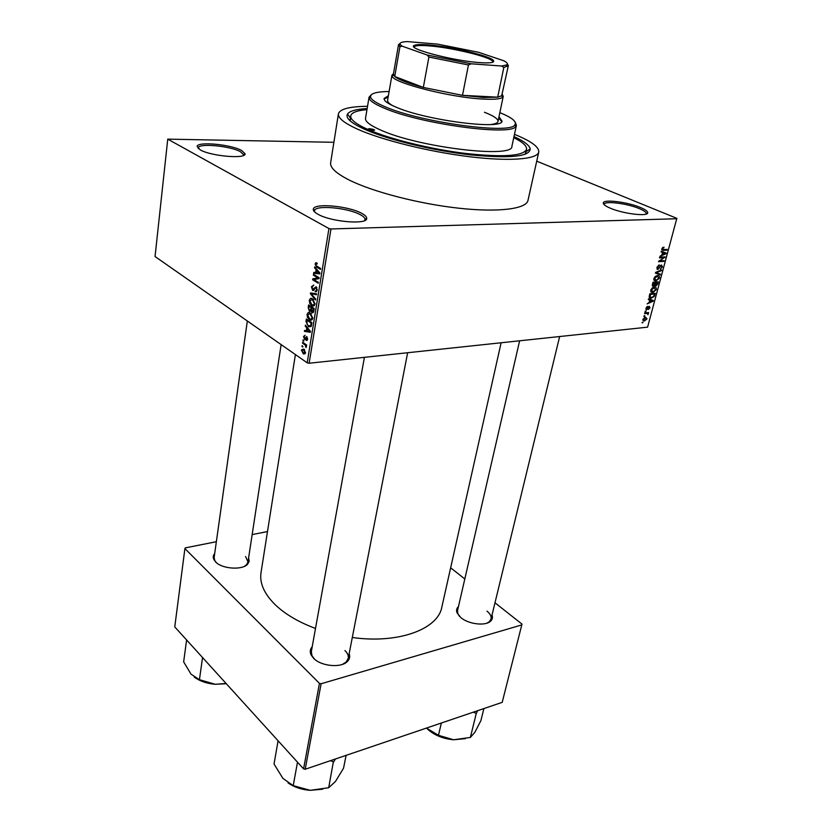<?xml version="1.0" encoding="UTF-8"?>
<svg xmlns="http://www.w3.org/2000/svg" width="832" height="832" viewBox="0 0 832 832"><rect width="100%" height="100%" fill="white"/><g stroke="black" fill="none" stroke-linecap="round" stroke-linejoin="round"><path stroke-width="1.25" d="M241.613 150.478L245.024 153.712C246.636 159.255 210.943 156.27 200.148 149.833L197.101 146.37C197.694 141.294 230.994 144.446 241.613 150.478M243.391 155.49L243.61 154.752L240.386 151.684C230.329 145.954 198.765 142.979 198.224 147.815L198.255 148.595M640.442 207.49C645.258 209.498 647.681 211.234 647.712 212.701C648.346 216.85 623.033 213.803 610.137 208.114C605.134 205.962 602.878 204.162 603.346 202.748C604.25 199.066 627.9 202.124 640.442 207.49M646.038 214.105L646.246 213.585C646.214 212.191 643.926 210.548 639.371 208.634C627.494 203.538 605.062 200.647 604.23 204.152L604.157 204.703M361.618 213.294C364.926 215.051 366.621 216.684 366.694 218.202C368.181 224.973 331.188 222.05 317.897 214.209C314.402 212.254 312.894 210.496 313.362 208.946C314.496 202.842 348.629 206.014 361.618 213.294M364.51 220.626L365.05 219.336C364.998 217.901 363.397 216.341 360.256 214.677C347.963 207.761 315.598 204.766 314.558 210.569L314.662 211.973M248.602 557.981L249.194 561.163L247.697 564.096C242.601 570.367 222.154 569.046 215.592 561.954L213.21 557.752L213.429 555.506L214.698 553.467M244.379 566.363L246.584 564.689L247.988 561.954L245.596 556.535M349.159 653.682C350.262 656.656 349.638 659.298 347.277 661.606C341.006 668.169 321.11 666.276 313.633 658.341L311.074 654.878C309.702 651.872 310.076 649.189 312.187 646.807M311.334 651.529L312.01 655.793L314.59 659.214M342.42 664.383L346.07 662.116L348.244 658.382C348.681 655.73 347.589 653.13 344.947 650.572M492.024 615.014C492.908 617.427 492.409 619.497 490.506 621.223C485.347 626.288 468.406 624.208 460.793 617.552L457.028 612.789C456.113 610.366 456.591 608.286 458.453 606.58M486.876 623.178L489.341 621.691L491.046 619.008C491.566 616.408 490.214 613.777 486.99 611.125M513.989 136.573C523.931 141.149 529.339 145.236 530.223 148.845C529.828 156.676 509.829 158.673 470.205 154.835C432.682 150.582 387.691 139.62 364.749 129.355C350.948 123.063 345.218 117.946 347.537 113.994C349.69 110.968 356.221 109.158 367.151 108.555M525.19 154.305L525.772 151.809M367.526 106.309C349.534 106.486 339.83 109.002 338.416 113.849C337.844 117.988 344.198 123.084 357.49 129.147C381.628 140.005 428.626 151.705 469.092 156.666C509.631 161.658 537.389 159.338 538.751 152.069C539.23 147.035 531.138 141.128 514.467 134.337M338.416 113.849L330.637 162.77C329.94 167.617 336.086 173.358 349.055 179.972C372.642 191.807 418.777 203.819 458.702 208.187C498.701 212.607 526.334 208.957 527.987 200.418L538.751 152.069M295.402 354.567L261.009 572.666C259.459 583.066 264.139 593.715 275.08 604.604C285.012 614.12 298.49 622.076 315.505 628.451M167.752 139.142L155.054 256.526L307.185 362.804L328.931 228.54L167.752 139.142L333.892 142.303M642.97 319.249L645.507 317.127L647.015 318.833L644.519 320.944L642.97 319.249M644.55 313.581L644.738 312.894L648.648 312.52L647.837 313.269L647.93 314.694L647.348 313.435L644.55 313.581M645.944 308.162L647.65 306.363L646.485 308.162L646.849 309.036L649.303 306.311L650 307.767L648.45 309.462L649.199 306.987L646.755 309.722L645.944 308.162M649.334 295.797L649.875 293.748L655.262 293.301L654.337 296.358L651.113 298.21C649.667 298.418 649.074 297.606 649.334 295.797M652.392 284.409L652.974 282.225L658.362 281.83L657.779 284.003L655.907 286.031L654.982 285.366L653.401 286.426L652.392 284.409M655.429 273.083L655.616 272.397L661.575 269.932L661.378 270.67L656.167 272.657L660.431 274.196L660.223 274.934L655.429 273.083M659.506 257.91L659.693 257.192L665.101 256.89L659.755 260.905L664.092 260.645L663.894 261.362L658.486 261.685L663.832 257.66L659.506 257.91M662.563 247.666L663.988 247.177L662.501 248.81L662.709 249.569L667.118 249.444L666.921 250.151L663.25 250.349L661.877 248.81L662.563 247.666M328.931 228.54L330.98 228.966L309.14 363.23L647.587 327.163L676.832 218.338L536.723 161.169M330.98 228.966L676.946 218.733M661.118 251.909L661.315 251.16L666.141 253.042L665.943 253.791L659.911 256.381L661.908 254.914L662.574 252.439L661.118 251.909M656.885 267.405L659.35 264.93L657.498 267.426L658.039 268.798L661.534 264.992L662.459 266.916L660.275 269.152L661.825 266.978L661.326 265.71L660.712 265.959L657.862 269.516L656.885 267.405M655.294 276.422L657.342 275.6C658.902 275.34 659.599 276.182 659.433 278.117L655.938 281.018L654.191 280.467L653.9 278.512L655.294 276.422M652.194 287.976L654.389 287.134C655.866 286.946 656.51 287.768 656.323 289.619L652.839 292.531L651.092 291.99L650.801 290.056L652.194 287.976M648.315 299.562L648.513 298.834L653.328 300.477L653.13 301.205L647.15 303.898L649.126 302.422L649.771 300.019L648.315 299.562M645.081 311.615L646.038 310.846L645.081 311.615M643.812 316.337L644.769 315.578L643.812 316.337M642.075 322.816L643.022 322.057L642.075 322.816M301.985 346.466L302.12 345.634L302.765 347.006L301.985 346.466L302.869 346.382M302.91 340.725L303.035 339.882L303.826 340.413L303.69 341.255L302.91 340.725L303.784 340.642M305.24 326.05L305.386 325.166L310.502 331.417L310.357 332.311L304.408 331.334L304.543 330.45L306.301 330.814L306.769 327.881L305.24 326.05L306.062 325.988M308.277 312.52L310.326 312.915L312.728 318.136C312.062 320.133 311.012 320.663 309.587 319.717L307.476 317.408L307.018 314.413L308.277 312.52L309.234 312.447M310.534 298.386L312.593 298.75L315.016 303.971C314.309 306.03 313.227 306.561 311.761 305.562L309.722 303.326L309.265 300.31L310.534 298.386L311.584 298.314M311.438 286.728L313.789 285.022L312.073 287.217L312.759 289.578L316.087 286.718L317.242 290.16L315.13 291.741L316.576 289.775L315.931 287.581L315.307 287.498L314.174 289.962L312.624 290.451L311.438 286.728L312.208 286.676M314.527 267.79L314.683 266.864L319.935 272.969L319.79 273.905L313.654 273.27L313.81 272.355L315.619 272.615L316.098 269.568L314.527 267.79L315.432 267.748M315.682 262.798L317.138 263.089L317.075 264.014L315.723 264.378L315.994 265.585L320.653 268.507L320.518 269.402L316.514 266.999L315.068 263.942L316.41 262.766M313.362 275.153L313.498 274.279L319.166 277.722L319.02 278.658L313.882 279.583L318.417 282.37L318.282 283.244L312.624 279.781L312.77 278.834L317.886 277.909L313.362 275.153L314.808 275.07M310.398 293.738L310.534 292.885L316.566 293.842L316.42 294.736L311.126 293.675L315.723 299.083L315.578 299.998L310.398 293.738L314.205 293.467M308.194 307.57L308.62 304.907L314.205 308.495L313.768 311.168L311.979 312.634L310.96 310.95L309.4 311.241L308.194 307.57L308.911 307.518M305.978 321.464L306.374 318.968L311.927 322.608L311.22 326.29L308.599 326.737L305.978 321.464L306.696 321.402M303.503 336.482L305.115 335.286L304.065 336.918L304.554 338.51L306.81 336.565L307.653 339.238L306.186 340.413L307.07 338.884L306.758 337.459L304.606 339.466L303.503 336.482L304.21 336.409M302.526 343.117L302.661 342.285L306.644 344.999L306.509 345.842L305.874 345.405L306.072 347.537L305.375 345.238L302.526 343.117L303.722 343.002M301.361 349.939L303.784 349.024L305.469 352.778L303.43 353.933L301.361 349.939L302.078 349.877M216.351 541.715L185.338 547.872L184.912 548.579L174.762 626.912L303.576 768.872L319.446 683.353L321.121 683.748L305.198 769.257L502.206 702.354L521.986 624.094L494.988 602.794M321.121 683.748L521.924 624.884M450.653 567.809L464.807 578.978M252.169 534.602L267.498 531.554M184.912 548.579L319.446 683.353M352.3 637.499C398.268 644.051 437.996 629.19 441.823 607.162L501.114 342.774M305.198 769.257L303.576 768.872M247.333 320.996L214.146 557.461L214.708 560.466L216.362 562.65M519.626 340.798L457.538 610.574L457.85 613.756L459.368 616.242M309.14 363.23L307.185 362.804M350.584 118.394L350.21 120.921M318.802 273.052L313.654 273.27M316.347 272.574L315.619 272.615M316.971 269.526L316.098 269.568M318.24 272.085L316.722 270.265L316.326 272.719L319.259 273.146L318.24 272.085L319.134 272.043M317.564 270.223L316.722 270.265M319.914 273.104L319.259 273.146M314.049 279.698L312.624 279.781M317.47 278.938L312.77 278.834M317.533 278.564L319.082 278.283M319.155 277.836L317.886 277.909M316.628 291.637L315.13 291.741M317.294 289.734L316.576 289.775M316.846 287.518L315.931 287.581M316.774 287.404L315.713 287.466M313.893 290.368L312.624 290.451M314.548 305.24L311.594 305.458M310.419 303.274L309.722 303.326M310.034 300.258L309.265 300.31M314.35 303.555L312.385 299.572L309.92 300.726L311.75 304.606L313.071 305.053L315.068 303.514M313.581 299.53L312.447 299.614M314.725 304.928L313.071 305.053M313.269 312.53L311.979 312.634M310.846 311.126L309.4 311.241M313.872 305.843L312.603 305.926M313.404 308.932L311.74 307.861L311.386 310.409L312.083 311.74L313.404 308.932L314.142 308.88M313.061 307.757L311.74 307.861M311.085 307.445L309.13 306.186L308.766 308.942L309.566 310.388L310.814 309.14L311.085 307.445L312.406 307.341M310.45 306.093L309.13 306.186M311.542 309.088L310.814 309.14M313.061 312.697L312.239 312.759M312.312 319.322L309.327 319.561M308.162 317.356L307.476 317.408M307.788 314.35L307.018 314.413M312.073 317.72L309.993 313.654L307.674 314.829L309.483 318.718L310.804 319.176L312.78 317.658M311.272 313.674L310.18 313.768M312.458 319.041L310.96 319.166M311.22 326.269L308.256 326.529M311.709 319.925L310.138 319.977M311.137 323.034L306.883 320.247L307.102 324.449L308.682 325.853L310.586 325.697L311.137 323.034L311.865 322.972M308.162 320.143L306.883 320.247M311.626 324.49L310.887 324.553M311.418 325.624L310.586 325.697M307.528 331.063L304.408 331.334M307.029 330.751L306.301 330.814M307.549 327.808L306.769 327.881M308.859 330.46L307.372 328.598L306.998 330.959L309.837 331.552L308.859 330.46L309.66 330.387M308.142 328.526L307.372 328.598M310.492 331.49L309.837 331.552M305.968 338.406L304.897 338.499M307.216 340.319L306.186 340.413M307.694 338.822L307.07 338.884M305.552 339.279L304.47 339.383M306.592 345.332L305.874 345.405M306.426 346.83L305.542 346.913M306.363 346.289L305.708 346.351M306.623 345.124L305.375 345.238M305.781 344.406L304.585 344.531M305.25 353.496L303.077 353.714M304.907 352.362L303.368 349.69L301.922 350.355L303.17 352.851L305.51 352.3M304.616 349.773L303.649 349.866M662.875 247.458L663.863 247.884M661.95 248.57L662.501 248.81M661.804 249.174L662.709 249.569M665.475 249.527L666.921 250.151M662.605 251.659L662.47 252.19M665.361 253.542L665.943 253.791M661.138 251.815L662.574 252.439M665.465 253.5L661.159 251.753L664.529 253.23L663.135 252.647L662.605 254.644L665.465 253.5L664.529 253.23M661.149 251.784L663.135 252.647M662.043 254.394L662.605 254.644M663.395 256.984L664.903 257.65M659.142 260.634L659.755 260.905M662.511 260.738L663.894 261.362M662.428 257.036L663.832 257.66M658.372 265.252L659.225 265.637M656.947 267.176L657.498 267.426M661.898 266.666L662.459 266.916M660.608 265.387L661.326 265.71M656.958 269.1L657.862 269.516M660.629 270.327L661.378 270.67M655.616 272.407L656.167 272.657M656.895 272.896L660.223 274.934M656.77 273.364L655.491 272.865M658.871 277.857L659.433 278.117M653.952 280.114L655.938 281.018M658.809 278.169L657.134 276.297L654.534 278.46L656.146 280.322L658.809 278.169M656.198 275.87L657.134 276.297M653.994 278.21L654.534 278.46M657.228 283.754L657.779 284.003M655.096 285.657L655.907 286.031M652.34 285.927L653.401 286.426M657.55 282.578L655.938 282.693L655.439 284.742L656.011 285.334L657.55 282.578L656.261 281.986M654.659 282.1L655.938 282.693M654.836 284.461L655.439 284.742M655.314 282.745L653.422 282.88L652.891 285.095L653.588 285.719L655.314 282.745L654.025 282.152M652.87 282.63L653.422 282.88M652.288 284.825L652.891 285.095M652.465 284.118L653.016 284.378M655.762 289.359L656.323 289.619M650.832 291.585L652.839 292.531M655.699 289.671L654.025 287.841L651.435 290.004L653.047 291.834L655.699 289.671M653.12 287.414L654.025 287.841M650.894 289.754L651.435 290.004M649.22 297.19L651.352 298.199M654.451 294.05L650.322 294.393L650.302 297.336L651.539 297.502L653.744 296.286L654.451 294.05L653.214 293.467M649.771 294.133L650.322 294.393M649.178 296.806L650.302 297.336M649.438 295.391L649.99 295.651M652.61 300.955L653.13 301.205M648.378 299.354L649.771 300.019M649.272 301.87L652.652 300.945L648.44 299.125M648.43 299.146L651.726 300.716L650.333 300.196L649.813 302.13M648.398 299.281L650.333 300.196M652.652 300.945L651.726 300.716M646.87 306.727L647.535 307.05M648.544 306.675L649.199 306.987M648.284 306.987L648.814 307.247M645.944 309.327L646.755 309.722M645.185 311.21L645.85 311.532M647.317 312.645L648.461 313.206M646.693 312.707L647.837 313.269M647.618 313.685L648.315 314.018M645.986 312.77L647.348 313.435M645.434 312.822L646.578 313.383M643.916 315.942L644.582 316.264M642.918 320.154L644.519 320.944M646.464 318.874L645.32 317.814L643.521 319.207L644.665 320.268L646.464 318.874M644.478 317.398L645.32 317.814M642.179 322.41L642.845 322.733M374.005 129.626C371.259 128.742 369.346 128.523 368.264 128.97L368.878 129.47C371.623 130.364 373.537 130.572 374.629 130.125L374.005 129.626M388.378 95.732L384.093 98.478C383.791 100.807 387.837 103.73 396.25 107.245C426.785 120.578 503.558 130.25 501.956 120.962L498.971 116.823M388.17 96.959L384.103 99.122M389.116 91.51C375.908 91.655 369.751 93.6 370.646 97.344C371.644 99.996 376.47 103.126 385.122 106.766C420.441 122.356 510.921 134.649 514.873 124.862C517.078 121.711 512.065 117.634 499.845 112.632M515.268 122.304L516.412 125.278L515.83 126.381C511.878 136.396 419.775 123.926 383.885 108.014C375.086 104.302 370.198 101.098 369.19 98.405L369.065 97.167L371.218 94.827M369.065 97.167L365.518 118.321C365.092 121.441 369.959 125.268 380.12 129.802C417.622 147.326 513.937 158.87 511.919 146.245L516.412 125.278M366.964 109.647C356.928 110.5 351.52 112.58 350.75 115.856C350.241 119.538 355.94 124.062 367.848 129.449C389.23 138.975 430.279 149.136 465.598 153.452C502.996 157.466 523.318 156.114 526.552 149.396C527.041 146.058 522.777 142.147 513.76 137.644M393.006 105.83C389.147 103.698 387.338 101.878 387.577 100.37L391.945 75.192L393.484 73.674M484.432 112.258C493.719 115.877 498.243 118.934 498.014 121.441C497.682 122.928 495.331 123.947 490.953 124.519M501.706 121.555L498.722 118.05M186.607 639.964L183.654 661.856L191.006 674.118L199.43 679.692L202.561 657.55M226.075 683.467L215.27 684.289L199.43 679.692M194.168 677.04C199.784 681.158 206.825 683.582 215.27 684.289L226.304 683.717M479.96 62.629C453.586 60.986 406.422 48.547 414.138 45.479C415.948 44.491 420.774 44.304 428.626 44.938C451.391 46.623 491.036 56.129 493.522 60.622C494.718 62.639 490.204 63.305 479.96 62.629M492.752 62.234L492.627 61.266C490.214 56.836 451.298 47.486 428.948 45.854C421.242 45.24 416.51 45.427 414.742 46.405L414.253 47.258M402.106 46.145L399.911 46.748L398.518 44.699L393.401 74.152L394.732 76.471L423.322 87.443L462.498 95.337L483.631 97.51L497.682 97.178L501.696 95.763L508.331 65.645L503.818 67.496L501.675 66.019L506.646 64.948C508.144 63.981 507.26 62.608 503.994 60.84L478.577 52.281L437.486 44.106L407.472 41.6C401.482 41.818 399.1 42.848 400.348 44.668L402.106 46.145L427.086 54.985L471.224 63.804L501.675 66.019M502.351 94.442L503.225 96.429L502.663 97.302C500.604 98.987 494.458 99.601 484.203 99.122C452.254 97.916 393.484 83.106 392.132 76.211L391.945 75.192M471.224 63.804L468.447 64.958L462.498 95.337L497.682 97.178L503.818 67.496M399.911 46.748L394.732 76.471C398.715 79.726 408.242 83.387 423.322 87.443L428.906 57.054L427.086 54.985M468.447 64.958L428.906 57.054M398.518 44.699L400.057 43.43M507.364 63.908L508.331 65.645M330.439 760.687L333.622 761.925L335.473 758.971M278.086 740.782L274.04 764.005L282.88 778.357L293.207 785.668L297.502 762.174M333.32 762.018L328.702 787.717L310.305 790.327L293.207 785.668M346.112 755.362L343.533 768.217L335.494 781.446L328.702 787.717M288.028 782.912C294.414 787.27 301.839 789.745 310.305 790.327L322.66 789.204M473.356 712.15L476.268 713.45L470.371 737.433L453.638 739.773L465.462 738.65M441.345 723.029L438.464 735.311L426.473 728.073M427.357 728.957L427.523 729.113C434.418 735.28 443.123 738.826 453.638 739.773L438.464 735.311M476.268 713.45L477.589 710.715M483.891 708.583L480.896 720.606L474.864 732.285L470.371 737.433M318.136 266.999L316.638 267.082M314.954 288.018L314.163 288.07M315.432 293.654L312.062 293.883M313.903 310.378L313.165 310.43M306.259 337.73L305.25 337.823M661.835 249.725L663.25 250.349M656.479 272.043L657.093 272.314M655.034 283.754L655.585 284.014M654.191 294.996L654.732 295.256M647.816 307.788L648.378 308.058M243.61 154.752L245.024 153.712M646.246 213.585L647.712 212.701M365.05 219.336L366.694 218.202M246.584 564.689L247.666 564.106M346.07 662.116L347.277 661.606M489.341 621.691L490.506 621.223M364.894 220.449L365.03 219.627M526.063 151.611L530.223 148.845M526.552 149.396L525.741 153.067M350.75 115.856L350.147 119.569M350.386 118.102L347.537 113.994M314.361 211.671L314.486 210.86M457.85 613.756L457.028 612.789M312.01 655.793L311.074 654.878M214.708 560.466L213.814 559.603M316.514 266.999L318.001 266.926M311.761 305.562L314.465 305.365M312.385 299.572L313.539 299.489M309.494 311.293L310.794 311.189M312.801 311.688L313.685 311.615M310.419 310.326L311.386 310.253M312.021 312.655L313.238 312.562M309.587 319.717L312.177 319.509M309.993 313.654L311.158 313.56M308.599 326.737L311.095 326.518M304.606 339.466L305.469 339.383M303.43 353.933L305.074 353.766M304.71 352.903L305.458 352.83M303.368 349.69L304.45 349.586M655.866 281.029L653.983 280.166M654.566 279.614L653.786 279.261M652.652 292.542L650.894 291.71M654.191 287.83L653.214 287.383M651.477 291.179L650.686 290.815M651.113 298.21L649.262 297.336M646.662 309.722L645.986 309.4M646.786 313.373L645.622 312.811M644.197 320.965L642.99 320.362M645.559 317.803L644.613 317.346M643.542 319.831L642.907 319.519M314.558 210.569L313.362 208.946M604.23 204.152L603.346 202.748M198.224 147.815L197.101 146.37M514.873 124.862L515.83 126.381M370.646 97.344L369.19 98.405M281.133 344.604L247.988 561.954M348.244 658.382L407.649 352.737M310.835 654.337L364.426 357.334M559.655 336.534L491.046 619.008M414.742 46.405L414.138 45.479M501.696 95.763L502.663 97.302M503.225 96.429L498.014 121.441M393.598 75.15L392.132 76.211M492.627 61.266L493.522 60.622M506.646 64.948L507.614 66.498M400.348 44.668L398.871 45.76"/></g></svg>
